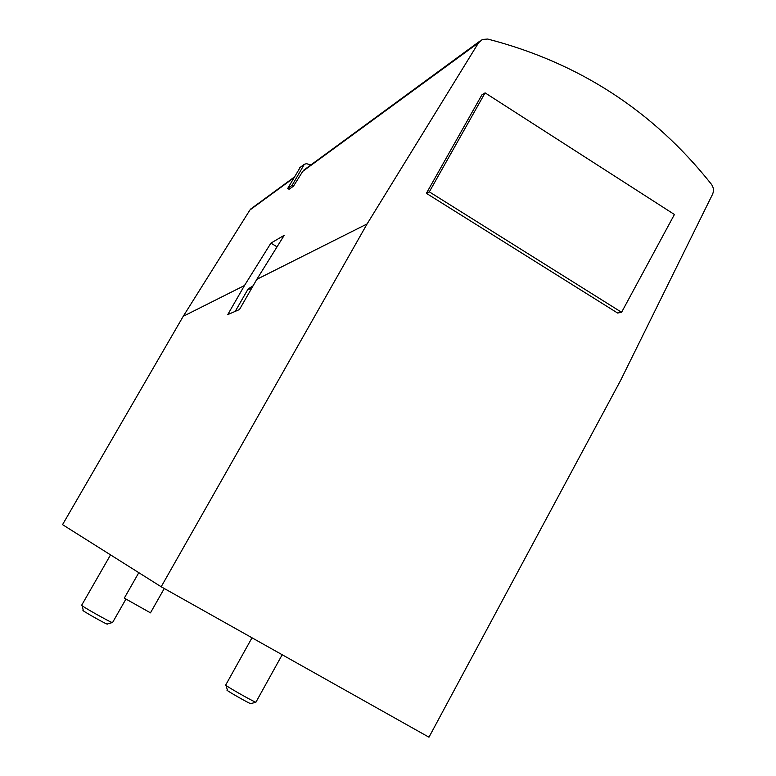 <?xml version="1.0" encoding="UTF-8"?>
<svg xmlns="http://www.w3.org/2000/svg" width="776" height="776" viewBox="0 0 776 776"><rect width="100%" height="100%" fill="white"/><g stroke="black" fill="none" stroke-linecap="round" stroke-linejoin="round"><path stroke-width="1.16" d="M252.986 207.745L249.92 209.995L183.233 316.298L62.546 524.644L161.185 586.772L428.973 737.2L620.528 380.57L712.513 194.349C714.046 190.818 713.678 187.462 711.408 184.261C653.276 110.978 578.702 62.575 487.667 39.042L482.342 39.469L478.559 42.758L367.096 223.934L256.817 279.341L284.239 235.283L270.911 243.121L244.479 285.529L183.233 316.298M306.297 168.751L302.747 171.351L293.503 186.153L289.079 189.286L287.712 188.452L292.125 185.299L293.503 186.153M244.479 285.529L227.756 314.61L239.464 309.546L256.817 279.341M367.096 223.934L161.185 586.772M485.097 92.868L481.867 94.914L426.383 193.331L617.609 313.038L621.586 312.291L674.422 214.496L485.097 92.868L429.322 191.856L426.383 193.331M277.042 246.855L270.911 243.121M255.973 702.105L255.915 702.202C254.635 702.455 222.984 684.413 225.719 684.995L252.006 637.794M255.838 702.193L250.9 703.628C251.793 705.054 222.906 688.584 227.387 690.213L226.175 685.528M112.569 622.536L112.53 622.595C111.87 623.244 79.521 605.008 81.674 605.212L110.541 554.879M112.297 622.556L107.321 624.001C108.873 625.825 79.22 609.111 83.304 610.46L82.081 605.678M138.807 572.678L124.305 598.121L150.476 612.836M429.322 191.856L621.586 312.291M300.254 167.325L287.712 188.452M310.963 164.871L306.442 163.707L304.347 164.26L292.125 185.299M293.803 177.898L249.92 209.995M478.559 42.758L302.747 171.351M251.453 288.672L247.932 289.283L235.235 311.37M303.969 164.745L299.42 168.14M294.25 177.122L250.706 209.025M479.859 41.128L303.659 170.225M282.192 654.75L255.915 702.202M253.131 285.762L248.107 288.963M125.858 599.217L112.53 622.595M150.447 612.875L164.269 588.509M304.347 164.26L299.788 167.665"/></g></svg>
